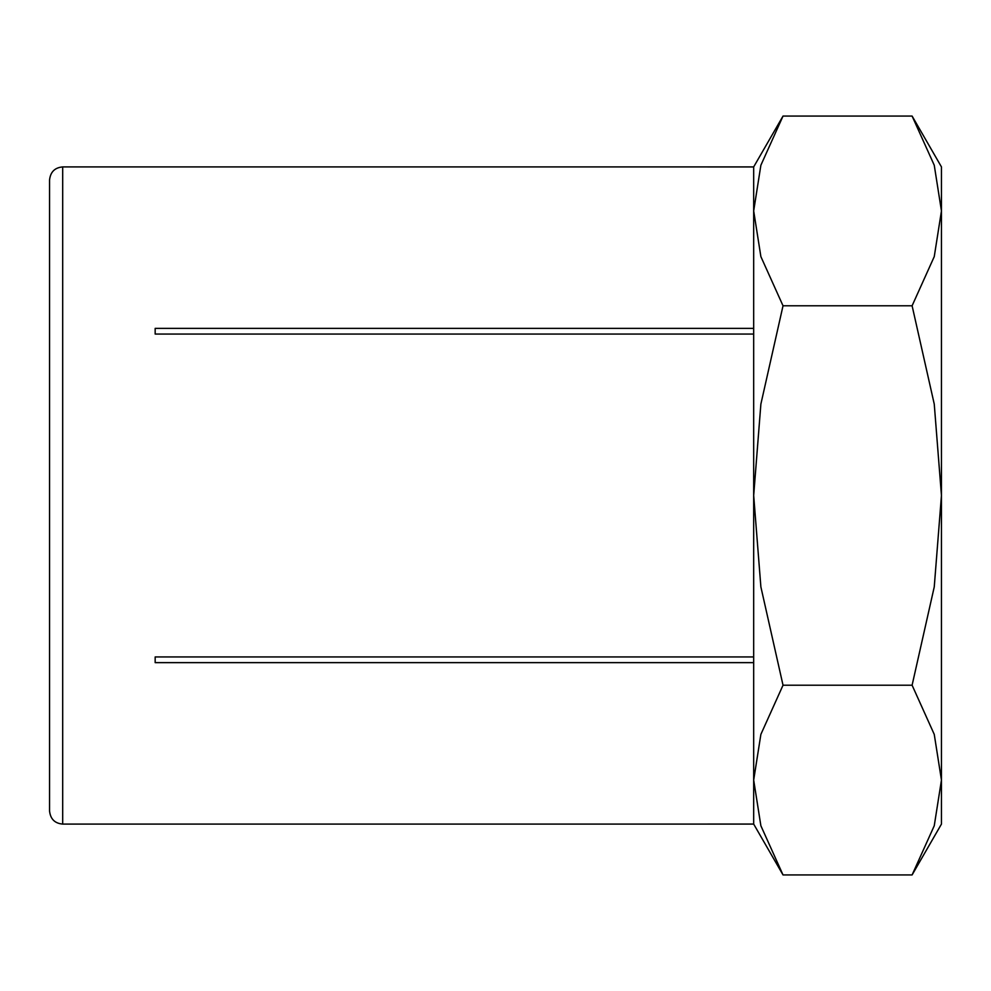 <?xml version="1.0" encoding="UTF-8"?>
<svg xmlns="http://www.w3.org/2000/svg" width="991" height="991" viewBox="0 0 991 991"><rect width="100%" height="100%" fill="white"/><g stroke="black" fill="none" stroke-linecap="round" stroke-linejoin="round"><path stroke-width="1.49" d="M62.693 824.091C54.778 823.385 50.405 819.012 49.55 810.948L49.55 180.052C50.405 171.988 54.778 167.615 62.693 166.909L62.693 824.091L753.68 824.078L783.026 874.929L760.877 825.763L753.68 780.066L760.877 734.381L783.026 685.215L760.877 586.895L753.68 495.5L753.68 656.946L155.166 656.946L155.166 662.632L155.166 656.946M155.166 334.054L155.166 328.368L155.166 334.054L753.68 334.054L753.68 824.091L753.68 662.632L155.166 662.632M155.166 328.368L753.68 328.368L753.68 166.922L62.693 166.909M912.104 874.929L941.45 824.091L941.45 780.066L934.253 825.763L912.104 874.929L783.026 874.929M941.45 166.909L912.104 116.071L934.253 165.237L941.45 210.934L941.45 495.5L934.253 586.895L912.104 685.215L934.253 734.381L941.45 780.066L941.45 495.5L934.253 404.105L912.104 305.785L934.253 256.619L941.45 210.934L941.45 166.909M783.026 116.071L753.68 166.909L753.68 495.5L760.877 404.105L783.026 305.785L760.877 256.619L753.68 210.934L760.877 165.237L783.026 116.071L912.104 116.071M783.026 305.785L912.104 305.785M783.026 685.215L912.104 685.215"/></g></svg>

